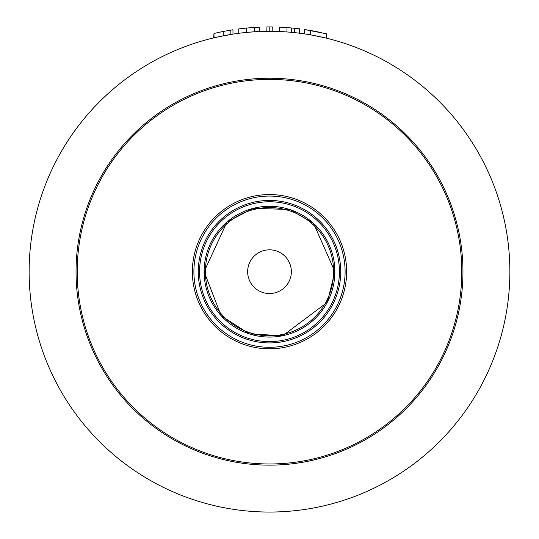 <?xml version="1.0" encoding="UTF-8"?>
<svg xmlns="http://www.w3.org/2000/svg" width="539" height="539" viewBox="0 0 539 539"><rect width="100%" height="100%" fill="white"/><g stroke="black" fill="none" stroke-linecap="round" stroke-linejoin="round"><path stroke-width="0.81" d="M77.205 271.683A192.295 192.295 0 0 0 269.5 463.978A192.295 192.295 0 0 0 461.795 271.683A192.295 192.295 0 0 0 269.5 79.395A192.295 192.295 0 0 0 77.205 271.683M198.264 271.683A71.236 71.236 0 0 0 269.5 342.919A71.236 71.236 0 0 0 340.736 271.683A71.236 71.236 0 0 0 269.5 200.447A71.236 71.236 0 0 0 198.264 271.683M345.108 271.683A75.608 75.608 0 0 1 269.5 347.291A75.608 75.608 0 0 1 193.892 271.683A75.608 75.608 0 0 1 269.5 196.081A75.608 75.608 0 0 1 345.108 271.683M192.362 271.683A77.138 77.138 0 0 0 269.5 348.821A77.138 77.138 0 0 0 346.638 271.683A77.138 77.138 0 0 0 269.5 194.552A77.138 77.138 0 0 0 192.362 271.683M199.578 271.683A69.922 69.922 0 0 0 269.5 341.611A69.922 69.922 0 0 0 339.422 271.683A69.922 69.922 0 0 0 269.5 201.761A69.922 69.922 0 0 0 199.578 271.683M247.65 271.683A21.85 21.85 0 0 0 269.5 293.539A21.85 21.85 0 0 0 291.35 271.683A21.85 21.85 0 0 0 269.5 249.833A21.85 21.85 0 0 0 247.65 271.683M214.003 37.811L214.003 33.445L213.66 37.898L223.18 35.823L223.18 31.457L214.003 33.445M219.002 36.686L232.976 34.112L232.976 29.739L223.18 31.457M227.835 30.588L227.256 30.689M222.978 31.498L219.002 32.313M223.18 35.823L230.833 34.449L230.833 30.083M238.757 33.297L238.757 28.924L246.619 28.041L246.619 32.414L254.516 31.788L254.516 27.415L246.619 28.041M240.253 33.108L239.585 33.189M259.259 31.538L259.259 27.166A240.367 240.367 0 0 0 254.9 27.395L254.516 27.415M254.637 27.408L254.637 31.781L254.9 27.395M271.683 26.957A240.367 240.367 0 0 0 269.217 26.95L266.071 26.977L266.205 31.343M268.961 26.95A240.367 240.367 0 0 0 267.937 26.957A240.367 240.367 0 0 0 267.297 26.957M272.134 31.336L272.31 26.963L269.217 26.95L269.217 31.323L267.944 31.323M272.04 31.336L271.595 31.329M271.393 31.329L269.217 31.323M279.377 31.525L279.377 27.152L286.957 27.583L286.957 31.956L279.377 31.525M294.469 28.25L294.611 32.636L294.611 28.264L286.957 27.583M299.61 33.216L299.61 28.843A240.367 240.367 0 0 0 294.611 28.264M294.469 32.623L291.538 32.333L291.538 27.961M291.538 32.333L290.467 32.239M287.55 31.996L286.957 31.956M304.683 33.91L304.683 29.537L304.683 33.91M326.277 38.121L326.277 33.748L304.744 29.551M325.226 37.871L312.411 35.183M310.949 34.92L310.437 34.833L310.437 30.46M310.437 34.833L304.744 33.917M320.51 36.793L320.099 36.706M319.876 36.659L319.256 36.524M316.73 36.005L315.207 35.709M310.403 34.826L309.056 34.597M321.264 32.589L316.238 31.538M315.153 31.323L311.407 30.629M308.308 34.476L305.566 34.045M310.161 30.413L308.261 30.096M306.779 29.861L305.566 29.672M462.954 271.683A193.454 193.454 0 0 0 269.5 78.229A193.454 193.454 0 0 0 76.046 271.683A193.454 193.454 0 0 0 269.5 465.137A193.454 193.454 0 0 0 462.954 271.683M509.867 271.683A240.367 240.367 0 0 0 269.5 31.323A240.367 240.367 0 0 0 29.133 271.683A240.367 240.367 0 0 0 269.5 512.05A240.367 240.367 0 0 0 509.867 271.683A240.367 240.367 0 0 1 269.5 512.05A240.367 240.367 0 0 1 29.133 271.683M205.379 271.683A64.121 64.121 0 0 0 269.5 335.804A64.121 64.121 0 0 0 333.621 271.683A64.121 64.121 0 0 0 269.5 207.562A64.121 64.121 0 0 0 205.379 271.683M334.887 271.683A65.387 65.387 0 0 1 269.5 337.07A65.387 65.387 0 0 1 204.113 271.683A65.387 65.387 0 0 1 269.5 206.302A65.387 65.387 0 0 1 334.887 271.683L327.301 302.291L282.759 335.73L249.287 333.884L221.125 315.699L204.099 271.683L227.027 221.953L253.236 208.337L289.712 209.482L313.516 223.314L334.901 271.683"/></g></svg>
